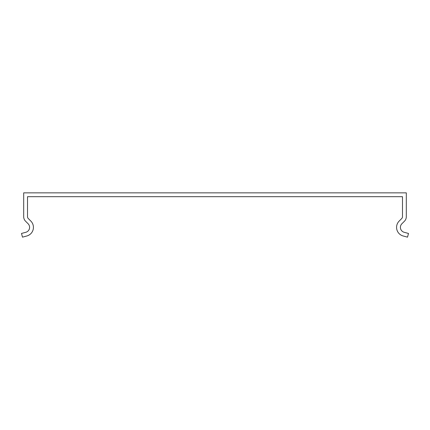 <?xml version="1.0" encoding="UTF-8"?>
<svg xmlns="http://www.w3.org/2000/svg" width="430" height="430" viewBox="0 0 430 430"><rect width="100%" height="100%" fill="white"/><g stroke="black" fill="none" stroke-linecap="round" stroke-linejoin="round"><path stroke-width="0.64" d="M402.485 199.23L402.485 216.698A2.553 2.553 -0.5 0 1 401.738 218.504L399.19 221.052A8.928 8.928 107.7 0 0 403.19 235.989L407.511 237.145L408.5 233.452L404.184 232.291A5.101 5.101 -72.3 0 1 401.894 223.761L404.447 221.208A6.375 6.375 179.5 0 0 406.312 216.698L406.312 192.855L23.688 192.855L23.688 216.698A6.375 6.375 -44.7 0 0 25.553 221.208L28.106 223.761A5.101 5.101 0 0 1 25.816 232.291L21.5 233.452L22.489 237.145L26.811 235.989A8.928 8.928 0 0 0 30.809 221.052L28.262 218.504A2.553 2.553 135.3 0 1 27.515 216.698L27.515 196.682L402.485 196.682L402.485 199.23"/></g></svg>
